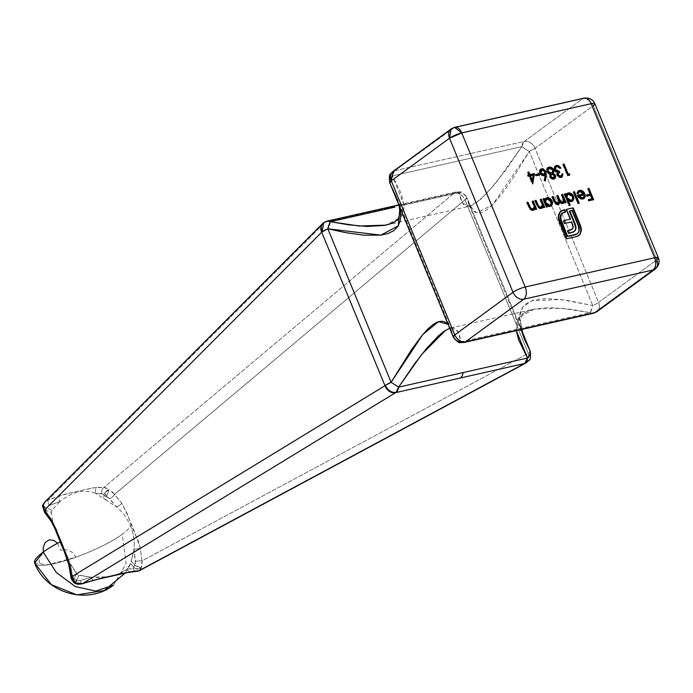 <?xml version="1.0" encoding="UTF-8"?>
<svg xmlns="http://www.w3.org/2000/svg" width="693" height="693" viewBox="0 0 693 693"><rect width="100%" height="100%" fill="white"/><g stroke="black" fill="none" stroke-linecap="round" stroke-linejoin="round"><path stroke-width="0.52" stroke-dasharray="3.46 2.6" d="M327.191 221.084L323.692 222.678M106.168 487.855L103.881 487.448L454.305 192.931L325.372 222.063L48.008 500.069L64.648 494.265L93.122 487.829L103.881 487.448L108.974 489.639A4.73 2.443 -40.8 0 0 104.92 492.766L108.974 489.639L106.583 496.664L104.92 492.766A4.73 2.443 -40.8 0 0 104.045 495.027L102.001 493.581L95.712 493.468L103.681 498.536L104.045 495.027L102.98 494.005L95.712 493.468C84.061 488.894 72.15 491.58 59.962 501.541L49.255 505.5L46.691 507.978L52.036 510.195L59.962 501.541L49.255 505.5L46.691 507.978A4.73 1.343 25.3 0 1 44.17 506.488L46.691 507.978L45.825 510.386L44.17 506.488A4.73 1.343 25.3 0 1 42.923 504.755M57.467 543.321L60.698 550.45L64.449 549.8M63.921 549.835L66.866 549.921L72.349 552.295L76.074 557.146L47.696 564.804L34.65 562.993A52.018 10.638 157.6 0 0 55.076 563.418A52.018 10.638 157.6 0 0 130.544 526.013C133.593 533.558 134.745 541.363 134 549.445L131.306 561.486L134.719 564.942L135.412 563.227L134 549.445L130.527 563.66L126.906 569.161L133.593 568.277L133.853 567.35L130.527 563.66L126.906 569.161C119.698 575.476 107.779 578.17 91.164 577.243L78.881 575.329L76.507 580.31L80.189 580.543L91.164 577.243L77.573 574.774L70.409 563.816L72.514 575.58L73.969 578.664L76.594 573.847L70.409 563.816L64.536 552.113L70.409 563.816L72.514 575.58L73.969 578.664L76.594 573.847L78.881 575.329L76.507 580.31L80.189 580.543L91.164 577.243L107.935 576.758M113.461 585.161L126.143 563.591L122.289 534.242C103.681 548.492 55.024 566.865 40.125 565.271L38.973 559.84L40.229 555.942L43.728 554.287L43.304 552.035M115.757 575.086L126.906 569.161A4.73 3.898 -97.1 0 0 130.908 571.864A4.73 3.898 82.9 0 1 126.906 569.161L132.935 568.632A4.73 4.245 -92 0 0 136.876 571.344A4.73 4.245 88 0 1 132.935 568.632L133.853 567.35L130.527 563.66L131.306 561.486L134.719 564.942L135.559 561.339L134 549.445C134.745 541.363 133.593 533.558 130.544 526.013C127.417 518.546 122.722 512.17 116.459 506.895L109.676 498.544L106.583 496.664L105.96 500.008L116.459 506.895L108.299 497.444L106.583 496.664L105.96 500.008L103.681 498.536L104.045 495.027A4.73 2.443 139.2 0 1 104.92 492.766A4.73 2.963 -102.7 0 0 106.583 496.664L108.974 489.639L114.562 494.36L464.994 199.844L528.257 353.343L141.978 560.871L140.315 548.284L138.773 542.221L131.419 525.632L127.304 513.894L121.734 503.205L112.318 491.839M45.911 511.538L52.867 521.257L51.256 512.37L45.825 510.386L45.911 511.538M454.599 127.373L394.941 170.625L524.358 141.389L582.57 98.804L453.161 128.04L394.941 170.625A9.459 7.112 53.8 0 0 392.888 171.552M391.736 223.475L397.73 220.313L401.723 216.043L403.716 210.967L404.036 205.474L401.316 193.806L392.403 175.866L521.82 146.621A9.459 0.554 -148.1 0 0 529.296 151.455L492.42 205.102L476.524 212.777L468.823 204.409L466.831 197.418L521.292 329.556L466.831 197.418L469.074 204.946L470.703 208.082L472.782 210.637L475.389 212.379L478.655 213.028L482.726 212.153L487.534 209.381L492.844 204.678L503.802 191.398L514.379 175.857L529.296 151.455L592.792 305.526A9.459 1.932 157.6 0 0 598.587 302.399A9.459 7.112 -126.2 0 1 596.976 311.651A9.459 7.112 53.8 0 0 598.587 302.399L656.799 259.806L593.295 105.734L535.083 148.328L598.587 302.399L656.799 259.806L658.35 257.831M524.376 339.18L519.455 316.918L522.669 307.198L531.843 300.762L560.767 299.471L592.792 305.526A9.459 1.698 -77.9 0 1 590.245 312.621L561.425 308.255L534.225 309.095L519.109 317.186L516.285 330.682L516.484 322.981L518.572 317.94L522.678 313.712L528.759 310.611L533.445 309.26L544.689 307.839L553.56 307.787L571.768 309.424L590.245 312.621L460.828 341.866L459.398 334.797L456.678 329.651L454.608 328.187L451.871 327.78L449.679 328.239M386.694 224.956L469.499 206.254L465.661 206.09L463.565 204.669L460.802 199.593L459.346 192.567L462.118 202.72L469.152 206.323L480.379 199.558L494.75 184.355L521.82 146.621L505.691 170.227L488.167 191.892L476.819 202.443L472.15 205.31L469.187 206.297L470.062 206.627L469.074 204.946M451.004 327.902L458.064 331.575L460.828 341.866L590.245 312.621L592.792 305.526L565.592 300.112L547.998 298.622L539.795 299.021L532.363 300.571L526.342 303.534L522.184 307.891L519.975 313.279L519.412 319.187L520.071 325.389L524.133 338.539M447.487 323.709L451.152 329.461L395.963 195.573L399.67 206.912M451.152 329.461L453.205 336.659M399.922 208.065L395.764 195.019L389.856 182.961L396.015 195.703M459.346 192.567L399.307 206.133L459.346 192.567L463.816 194.066L466.831 197.418A9.459 8.619 169.3 0 0 459.346 192.567A9.459 5.925 -102.7 0 0 456.133 191.952L459.346 192.567M322.574 223.631A9.459 7.38 -135.1 0 1 325.372 222.063L48.008 500.069L59.355 495.893A4.73 1.802 -108.9 0 0 59.962 501.541A4.73 1.802 71.1 0 1 59.355 495.893C72.782 492.221 85.404 489.371 97.219 487.344A4.73 3.855 -92.9 0 0 95.712 493.468A4.73 3.855 87.1 0 1 97.219 487.344L103.881 487.448A4.73 4.184 -84.5 0 0 102.001 493.581A4.73 4.184 95.5 0 1 103.881 487.448L454.305 192.931A9.459 6.471 -130 0 1 464.994 199.844L114.562 494.36L121.734 503.205C129.089 517.636 135.282 532.657 140.315 548.284L141.978 560.871L528.257 353.343A9.459 6.765 -118.2 0 1 525.952 363.011M535.083 148.328A9.459 7.112 53.8 0 0 524.358 141.389L582.57 98.804A9.459 7.112 -126.2 0 1 593.295 105.734L535.083 148.328L598.587 302.399A9.459 1.932 -22.4 0 1 592.792 305.526L529.296 151.455A9.459 1.932 157.6 0 0 535.083 148.328L529.296 151.455L525.207 148.908L521.82 146.621L524.358 141.389C528.941 140.913 532.51 143.226 535.083 148.328M141.978 560.871A4.73 0.58 -4.6 0 0 135.559 561.339A4.73 0.58 175.4 0 1 141.978 560.871L141.268 567.983A4.73 1.447 29.5 0 1 134.719 564.942L141.268 567.983L139.527 568.901L135.404 568.546L133.853 567.35L134.719 564.942A4.73 2.581 -42 0 0 133.853 567.35A4.73 3.777 -175.7 0 0 141.268 567.983L142.152 564.864L142.082 561.46M45.357 501.541L48.008 500.069A4.73 1.152 -111.4 0 0 49.255 505.5A4.73 1.152 68.6 0 1 48.008 500.069L45.27 501.619M394.941 170.625L524.358 141.389A9.459 5.925 -102.7 0 0 521.82 146.621L392.403 175.866A9.459 5.925 77.3 0 1 394.941 170.625L390.038 179.444L389.726 182.796A9.459 1.932 157.6 0 0 389.856 182.961A9.459 6.358 151 0 1 392.403 175.866L403.993 204.859L400.615 217.576L385.923 225.13M453.231 336.867L451.325 329.825M141.268 567.983L139.432 570.677M93.806 580.266A4.73 1.758 73.8 0 1 91.164 577.243A4.73 1.758 -106.2 0 0 93.806 580.266M82.302 583.757A4.73 1.091 72.4 0 1 80.189 580.543A4.73 1.091 -107.6 0 0 82.302 583.757M134 549.445L140.315 548.284L134 549.445M116.459 506.895A4.73 1.906 144.6 0 0 121.734 503.205A4.73 1.906 -35.4 0 1 116.459 506.895M109.676 498.544A4.73 2.322 137.2 0 0 114.562 494.36A4.73 2.322 -42.8 0 1 109.676 498.544M106.583 496.664A4.73 3.863 6.7 0 1 104.045 495.027A4.73 3.863 -173.3 0 0 106.583 496.664M76.507 580.31A4.73 1.334 27.6 0 1 73.969 578.664A4.73 1.334 -152.4 0 0 76.507 580.31L75.797 582.016M73.64 582.38A4.73 2.642 135.5 0 1 73.259 580.318A4.73 2.642 135.5 0 1 73.969 578.664A4.73 2.642 -44.5 0 0 73.614 582.345M70.859 576.403A4.73 0.78 172.4 0 1 72.514 575.58A4.73 0.78 -7.6 0 0 70.859 576.403M68.72 564.345L70.409 563.816L68.72 564.345M42.542 505.968A4.73 3.881 -169.4 0 0 45.825 510.386L46.639 512.785A4.73 2.512 -39.8 0 1 44.499 512.292A4.73 2.512 140.2 0 0 46.639 512.785L52.867 521.257A4.73 2.036 -33.3 0 1 50.806 520.841A4.73 2.036 146.7 0 0 52.867 521.257L56.341 532.259M42.905 504.799L44.17 506.488A4.73 2.963 -102.7 0 0 45.825 510.386A4.73 3.881 10.6 0 1 43.806 509.234A4.73 3.881 10.6 0 1 42.559 505.873M42.992 505.258L43.425 505.838M52.036 510.195L51.256 512.37L45.825 510.386L46.691 507.978L52.036 510.195M655.188 269.066L656.799 259.806L593.295 105.734A9.459 1.932 157.6 0 0 594.845 103.759M584.017 98.137A9.459 5.925 -102.7 0 0 582.57 98.804L453.161 128.04L451.1 128.967M593.295 105.734A9.459 7.112 53.8 0 0 582.57 98.804M590.245 312.621A9.459 5.925 -102.7 0 0 593.468 313.245A9.459 5.925 77.3 0 1 590.245 312.621M464.05 342.489A9.459 5.925 77.3 0 1 460.828 341.866L464.059 342.481M389.856 182.961L453.361 337.032L456.366 340.367L460.828 341.866M526.429 362.716L528.464 359.953L528.924 356.808L528.257 353.343L530.102 350.909M530.223 351.082A9.459 1.932 -22.4 0 1 528.257 353.343L464.994 199.844A9.459 1.932 157.6 0 0 466.952 197.583A9.459 1.932 157.6 0 0 466.831 197.418L521.344 329.539M454.677 192.619L456.124 191.961A9.459 5.925 -102.7 0 0 454.305 192.931L454.677 192.619M466.831 197.418L464.994 199.844L462.976 196.803L460.239 194.421L457.198 193.061L454.305 192.931L325.372 222.063L322.791 223.432M391.666 206.523A9.459 5.925 -102.7 0 0 389.838 207.493M547.505 206.791L546.145 207.354L546.647 206.982L546.145 207.354L542.732 199.073L543.243 198.709L542.732 199.073L543.338 198.943L542.732 199.073L546.145 207.354L547.505 206.791M545.599 198.371L544.178 200.312L545.512 198.423M551.186 205.994L549.87 206.67L550.372 206.297L549.87 206.67L546.37 205.63L549.021 206.757L551.186 205.994M551.134 206.046L551.931 204.851M550.822 199.991L550.173 199.315M548.674 198.354L547.903 198.103M545.789 199.601L548.527 199.315L550.588 201.135L551.212 203.257L549.956 205.474M550.511 205.085L551.411 201.394L550.909 201.767L546.76 199.116L547.262 198.752L546.179 199.333M544.1 207.562L543.338 207.987L543.84 207.614L543.338 207.987L542.723 206.497L543.338 207.987L544.1 207.562M541.943 208.108L540.757 208.732L541.259 208.359L540.757 208.732L536.425 205.119L536.928 204.756L536.425 205.119L534.684 200.892L535.187 200.528L534.684 200.892L535.282 200.762L534.684 200.892L538.089 207.891L540.202 208.792L542.073 207.969M541.398 207.172L542.454 204.582L541.952 204.955L541.164 202.702L541.666 202.33L541.164 202.702L539.934 199.714L540.436 199.341L539.934 199.714L540.531 199.575L539.934 199.714L541.987 205.197L540.869 207.553M536.053 209.381L535.291 209.806L535.793 209.433L535.291 209.806L534.675 208.307L535.291 209.806L536.053 209.381M533.896 209.927L532.709 210.542L533.212 210.178L532.709 210.542L528.378 206.938L528.88 206.575L528.378 206.938L526.637 202.711L527.139 202.347L526.637 202.711L527.234 202.581L526.637 202.711L530.041 209.71L532.155 210.611L534.026 209.788M533.35 208.991L534.398 206.401L533.896 206.774L533.116 204.522L533.619 204.149L533.116 204.522L531.886 201.524L532.389 201.161L531.886 201.524L532.484 201.394L531.886 201.524L533.948 207.25L532.822 209.364M531.791 209.546L531.107 209.364M569.152 175.242L567.376 175.901L567.879 175.537L567.376 175.901L562.707 164.579L563.21 164.206L562.707 164.579L563.305 164.44L562.707 164.579L567.376 175.901L569.152 175.242M565.436 202.737L564.682 203.162L565.185 202.798L564.682 203.162L564.085 201.724L564.682 203.162L565.436 202.737M563.608 203.11L562.344 203.855L562.846 203.482L562.344 203.855L559.312 202.356L561.555 203.881L563.608 203.11M558.558 204.392L557.579 204.929L558.082 204.556L557.579 204.929L553.603 201.524L554.105 201.152L553.603 201.524L551.758 197.037L552.26 196.673L551.758 197.037L552.356 196.899L551.758 197.037L555.128 204.097L557.579 204.929L559.182 203.24M558.142 203.404L557.839 199.186L558.341 198.813L557.839 199.186L556.514 195.963L557.016 195.599L556.514 195.963L557.111 195.824L556.514 195.963L558.636 202.027L557.596 203.785M562.881 202.33L562.707 198.371L563.21 197.999L562.707 198.371L561.269 194.889L561.867 194.75L561.269 194.889L563.192 199.723L562.993 202.2M558.315 204.6L558.861 204.019M570.218 205.31L568.866 205.873L569.369 205.5L568.866 205.873L564.076 194.257L564.578 193.884L564.076 194.257L564.674 194.118L564.076 194.257L568.866 205.873L570.218 205.31M566.943 193.555L565.523 195.495L566.848 193.598M572.531 201.178L571.214 201.845L571.716 201.481L571.214 201.845L567.68 200.736L570.348 201.923L572.531 201.178M572.47 201.221L573.267 200.034M572.158 195.166L571.517 194.499M570.018 193.538L569.239 193.278M567.125 194.776L569.256 194.3L571.924 196.31L572.548 198.441L571.301 200.658M571.855 200.26L572.756 196.578L572.245 196.942L568.095 194.3L568.598 193.927L567.515 194.508M578.646 203.404L577.884 203.829L578.386 203.465L577.884 203.829L573.102 192.221L573.605 191.848L573.102 192.221L573.7 192.082L573.102 192.221L577.884 203.829L578.646 203.404M579.157 191.84L581.756 192.178L583.376 194.179L579.582 191.701L580.084 191.337L578.941 191.944M577.823 193.52L577.737 194.023L578.239 193.659L576.784 193.719L578.179 191.034M583.861 198.622L582.562 199.281L583.064 198.917L582.562 199.281L579.097 198.285L579.599 197.921L579.097 198.285L577.156 195.582L577.659 195.218L577.156 195.582L577.763 195.452L577.156 195.582L577.953 197.055L580.829 199.237L582.943 199.168L584.381 197.912M578.057 192.81L577.737 194.023L576.784 193.719L576.948 192.628L578.577 190.852M580.543 190.688L582.726 191.9M578.768 192.048L578.283 192.481M579.175 197.34L580.119 198.007M582.57 198.12L583.575 197.098L583.705 195.218L578.43 196.405L584.208 194.846L583.575 197.098L584.078 196.725L583.151 197.713M578.577 235.707L576.091 236.893L566.146 239.137L566.649 238.773L566.146 239.137L558.809 221.327L559.312 220.963L558.809 221.327L557.952 216.614L559.26 212.751L560.75 211.322L559.935 211.954L558.341 214.518L558.09 218.953L566.146 239.137L576.091 236.893L578.724 235.577M562.014 213.245L565.263 212.205L562.136 213.158M577.2 233.81L579.036 231.384L578.534 231.757L578.248 226.429L578.75 226.057L578.248 226.429L571.777 210.733L572.279 210.369L569.351 211.287L571.777 210.733L578.499 227.122L578.724 231.167L577.2 233.81M574.029 231.653L568.364 233.61L568.866 233.238L568.364 233.61L567.229 230.864L567.732 230.492L567.229 230.864L567.827 230.726L567.229 230.864L568.364 233.61L574.228 231.479M572.6 228.352L573.25 226.368L572.747 226.732L572.201 224.749L572.704 224.385L572.201 224.749L571.162 222.228L571.664 221.855L564.31 223.778L564.812 223.406L564.31 223.778L563.192 221.067L563.695 220.695L563.192 221.067L563.79 220.928L563.192 221.067L564.31 223.778L571.162 222.228L572.678 226.239L572.6 228.352M570.044 219.516L566.883 211.841L567.385 211.469L566.857 211.85L567.359 211.478L566.857 211.85L565.982 209.728L566.484 209.364L565.982 209.728L566.579 209.598L565.982 209.728L570.044 219.516M577.278 233.749L576.325 234.39M575.788 234.615L575.216 234.771M532.545 183.281L532.423 184.113L532.926 183.749L532.25 184.156L532.752 183.784L532.25 184.156L529.019 176.317L529.521 175.944L527.927 176.559L528.43 176.195L527.927 176.559L527.442 175.398L527.945 175.034L527.442 175.398L528.04 175.268L527.442 175.398L527.927 176.559L529.019 176.317L532.25 184.156L532.545 183.281M528.542 175.156L527.468 172.54L527.971 172.176L527.468 172.54L528.066 172.401L527.468 172.54L528.542 175.156M531.903 181.038L532.709 175.485L529.876 176.126L533.212 175.112L531.903 181.038M539.163 175.043L535.594 176.1L536.096 175.727L535.594 176.1L535.117 174.939L535.62 174.567L535.117 174.939L535.715 174.801L535.117 174.939L535.594 176.1L539.163 175.043M540.497 169.343L539.345 170.617L539.379 172.947L541.909 175.814L544.655 175.675L544.022 180.821L544.932 181.289L545.434 180.916L544.022 180.821L545.157 175.312L543.71 176.013L544.213 175.641L543.71 176.013L539.509 173.293L540.419 169.387M544.3 174.315L544.984 171.734L544.481 172.107L541.484 170.322L541.987 169.958L540.783 170.651L542.801 170.443L544.248 171.647L544.698 173.033L543.78 174.688M554.495 178.785L553.369 179.383L549.454 177.053L550.337 174.012L549.826 174.385L546.751 171.786L547.253 171.422L546.751 171.786L546.508 169.283L547.643 167.784M547.842 167.689L546.621 168.919L546.534 171.145L548.033 173.501L549.826 174.385L549.246 175.554L549.757 177.642L552.286 179.4L554.66 178.603M553.083 173.077L553.456 171.258M551.143 167.871L550.381 167.515M548.561 168.763L547.609 169.612L549.887 168.564L552.165 170.097L552.278 172.392L551.333 173.293M549.064 173.137L548.206 172.496M550.181 176.091L551.126 174.679L552.884 174.809L554.175 176.256L553.551 177.962M553.854 177.703L554.599 175.658L554.097 176.022L551.403 174.593L551.905 174.22L551.082 174.697M551.949 172.878L552.815 170.028L552.304 170.391L548.986 168.633L549.488 168.26L548.388 168.841M561.139 176.065L561.538 174.359L562.049 174.246L560.88 176.299M561.841 177.139L560.758 177.711L561.261 177.347L560.758 177.711L556.774 175.398L557.423 172.453L556.921 172.817L555.491 172.081L555.994 171.717L555.491 172.081L554.097 170.201L555.076 166.103M560.29 168.2L559.572 168.616L560.074 168.252L559.572 168.616L558.186 167.221L558.688 166.857L556.34 166.97L556.843 166.597L555.734 167.178M557.519 174.264L559.805 172.436L558.48 173.111M562.292 176.472L561.243 177.547L559.667 177.737L557.085 175.996L556.505 173.995L556.921 172.817L554.998 171.621L553.854 169.447L553.993 167.325L555.275 165.999M556.566 165.722L557.293 165.792M558.038 166.043L559.675 167.351M560.074 167.871L560.429 168.425L559.572 168.616L558.385 167.342L556.782 166.9L554.946 167.949L555.916 167.1M554.703 168.858L554.746 169.378M558.307 171.717L558.818 171.647M558.116 175.935L558.818 176.403M559.927 176.602L560.594 176.455M593.035 199.835L588.496 201.117L588.998 200.745L588.496 201.117L588.019 199.956L588.522 199.584L588.019 199.956L588.617 199.818L588.019 199.956L588.496 201.117L593.035 199.835M591.796 199.099L590.367 195.617L590.869 195.244L586.581 196.474L587.084 196.102L586.581 196.474L586.105 195.305L586.702 195.175L586.105 195.305L586.581 196.474L590.367 195.617L591.796 199.099M589.882 194.456L587.612 188.938L588.114 188.574L587.612 188.938L588.21 188.799L587.612 188.938L589.882 194.456M521.162 329.582L520.252 321.457L521.621 316.181L523.293 313.998L526.732 311.581L533.445 309.26L450.961 327.919L450.078 327.59L451.186 329.556M468.953 204.669L524.177 338.652M125.476 572.834L130.093 564.708M395.963 195.565L399.263 205.934M398.839 204.903L456.124 191.961L459.823 191.866C460.888 191.069 463.27 192.975 466.952 197.583M545.746 198.224L545.244 198.596M551.446 205.83L550.944 206.202M546.413 199.134L545.911 199.497M550.779 204.92L550.277 205.284M542.203 207.943L541.701 208.307M534.156 209.762L533.653 210.126M558.827 204.227L558.324 204.6M563.149 202.174L562.647 202.547M567.091 193.408L566.588 193.771M572.782 201.013L572.279 201.377M567.758 194.309L567.255 194.681M572.115 200.095L571.612 200.468M578.421 190.835L577.919 191.207M584.13 198.449L583.627 198.822M578.837 235.525L578.334 235.897M540.661 169.187L540.159 169.551M547.877 167.593L547.375 167.957M554.772 178.612L554.27 178.976M554.131 177.547L553.629 177.91M548.622 168.633L548.12 169.005M562.118 176.966L561.616 177.339M555.31 165.913L554.807 166.277M555.968 166.978L555.465 167.342M558.731 172.903L558.229 173.267"/><path stroke-width="1.04" d="M399.67 206.912L400.727 214.683L400.233 220.643L398.111 226.083L394.066 230.492L388.115 233.532L380.743 235.152L364.024 235.204L346.093 232.727L327.85 228.811A9.459 1.932 157.6 0 0 322.08 231.938A9.459 7.112 -126.2 0 1 323.692 222.678L322.08 231.938L327.85 228.811L330.405 221.699L327.191 221.084A9.459 5.925 77.3 0 1 330.405 221.699L348.925 224.87L367.177 226.446L384.234 225.45L391.736 223.475M393.182 383.584L391.112 382.311L385.351 385.429C387.915 390.54 391.493 392.844 396.067 392.368L398.605 387.153L393.182 383.584M43.304 552.035L43.2 547.678L45.201 542.524L49.29 539.804L54.132 540.514L57.467 543.321M43.2 552.104L56.332 572.522L75.225 586.529L95.764 591.068L113.461 585.161C87.647 605.413 45.781 593.225 34.65 562.993L43.2 552.104M654.634 257.753L525.216 286.989L461.72 132.917L591.138 103.681L654.634 257.753L525.216 286.989A9.459 1.932 157.6 0 0 513.002 292.29L454.79 334.884L391.285 180.812L449.497 138.219L513.002 292.29L454.79 334.884A9.459 7.112 53.8 0 0 465.505 341.822L523.717 299.229L653.135 269.993L594.923 312.578L465.505 341.822L523.717 299.229A9.459 7.112 -126.2 0 1 513.002 292.29A9.459 7.112 53.8 0 0 523.717 299.229A9.459 5.925 -102.7 0 0 525.216 286.989A9.459 5.925 77.3 0 1 523.717 299.229L653.135 269.993L594.923 312.578A9.459 7.112 53.8 0 0 596.976 311.651A9.459 7.112 -126.2 0 1 594.923 312.578L465.505 341.822A9.459 5.925 77.3 0 1 464.05 342.489L465.505 341.822C460.932 342.299 457.354 339.986 454.79 334.884L453.361 337.032L389.856 182.961L391.285 180.812L449.497 138.219A9.459 7.112 -126.2 0 1 451.1 128.967A9.459 7.112 -126.2 0 1 453.161 128.04A9.459 5.925 77.3 0 1 454.599 127.373A9.459 5.925 77.3 0 1 461.72 132.917A9.459 1.932 157.6 0 0 449.497 138.219L513.002 292.29A9.459 1.932 -22.4 0 1 525.216 286.989L461.72 132.917L454.599 127.373L451.1 128.967L449.497 138.219L461.72 132.917L591.138 103.681L654.634 257.753C656.479 263.167 655.976 267.247 653.135 269.993A9.459 5.925 -102.7 0 0 654.634 257.753A9.459 1.932 -22.4 0 1 658.35 257.831L654.634 257.753M555.076 166.103L556.384 165.436L555.31 165.913L554.599 169.837L557.423 172.453L557.276 175.034L561.261 177.347L562.118 176.966L562.898 173.804L562.04 173.995L560.776 176.187L558.619 175.563L558.021 173.9L559.805 172.436L559.329 171.275L556.583 170.928L555.206 168.494L556.037 166.926L557.285 166.537L558.887 166.978L560.074 168.252L560.932 168.061L558.541 165.67L556.895 165.358L554.816 166.398L554.27 168.33L555.18 170.868L557.423 172.453L557.146 174.679L559.026 176.975L560.732 177.417L562.179 176.923L562.898 173.804L562.04 173.995L561.824 175.442L560.273 176.55L561.139 176.065M546.145 175.112L546.127 172.488L545.096 170.313L542.766 168.789L540.523 169.291L539.665 171.526L540.748 174.177L543.026 175.65L545.157 175.312L544.525 180.457L545.434 180.916L546.145 175.112L545.01 180.7L546.145 175.112L545.85 171.587L541.554 168.789L540.661 169.187L540.012 172.929L544.213 175.641L545.157 175.312L544.525 180.457L545.434 180.916L546.145 175.112M534.407 173.571L529.902 174.593L528.82 171.977L527.971 172.176L529.045 174.783L527.945 175.034L528.43 176.195L529.521 175.944L532.752 183.784L534.407 173.571L532.545 183.281L534.407 173.571L529.902 174.593L528.82 171.977L527.971 172.176L529.045 174.783L527.945 175.034L528.43 176.195L529.521 175.944L532.752 183.784L534.407 173.571M580.084 191.337L582.259 191.805L583.878 193.815L577.659 195.218L580.439 198.493L582.657 198.986L584.424 198.189L585.204 196.414L584.953 194.187L583.887 192.247L581.046 190.315L579.079 190.488L577.901 191.346L577.286 193.356L578.239 193.659L578.785 192.117L580.084 191.337L583.878 193.815L577.659 195.218L579.599 197.921L583.064 198.917L584.13 198.449L585.152 196.76L584.814 193.815C583.567 191.233 581.817 190.073 579.556 190.341L578.421 190.835L577.286 193.356L578.239 193.659L579.175 191.753L580.084 191.337M570.218 205.31L568.182 200.364L570.85 201.559L572.972 200.857L574.012 198.103L573.423 195.972L572.02 194.127L569.733 192.905L567.446 193.182L566.025 195.123L565.436 193.694L564.578 193.884L569.369 205.5L570.218 205.31L568.182 200.364L571.716 201.481L572.782 201.013L573.613 196.396C572.323 193.815 570.521 192.654 568.208 192.905L567.091 193.408L566.025 195.123L565.436 193.694L564.578 193.884L569.369 205.5L570.218 205.31M569.715 173.848L568.251 174.177L564.067 164.016L563.21 164.206L567.879 175.537L569.637 175.138L569.715 173.848L569.152 175.242L569.715 173.848L568.251 174.177L564.067 164.016L563.21 164.206L567.879 175.537L569.637 175.138L569.715 173.848M541.285 199.151L540.436 199.341L542.498 205.067L542.221 206.349L540.99 207.311L538.756 206.419L536.044 200.338L535.187 200.528L538.054 206.912L540.705 208.42L542.576 207.597L543.225 206.124L543.84 207.614L544.698 207.424L541.285 199.151L540.783 199.515L544.1 207.562L540.783 199.515L541.285 199.151L540.436 199.341L542.454 204.582L540.99 207.311L538.522 206.09L536.044 200.338L535.187 200.528L536.928 204.756L541.259 208.359L542.203 207.943L543.225 206.124L543.84 207.614L544.698 207.424L541.285 199.151M547.505 206.791L546.872 205.258L549.523 206.384L551.637 205.682L552.676 202.928L552.078 200.797L550.675 198.952L548.388 197.73L546.101 198.007L544.681 199.948L544.092 198.519L543.243 198.709L546.647 206.982L547.505 206.791L546.872 205.258L550.372 206.297L551.446 205.83L552.269 201.213C550.978 198.631 549.185 197.47 546.872 197.73L545.746 198.224L544.681 199.948L544.092 198.519L543.243 198.709L546.647 206.982L547.505 206.791M533.238 200.97L532.389 201.161L534.45 206.886L534.173 208.169L532.943 209.13L530.708 208.238L527.997 202.148L527.139 202.347L530.006 208.732L532.657 210.239L534.528 209.416L535.178 207.943L535.793 209.433L536.651 209.243L533.238 200.97L532.735 201.334L536.053 209.381L532.735 201.334L533.238 200.97L532.389 201.161L534.398 206.401L532.943 209.13L530.474 207.909L527.997 202.148L527.139 202.347L528.88 206.575L533.212 210.178L534.156 209.762L535.178 207.943L535.793 209.433L536.651 209.243L533.238 200.97M558.082 204.556L559.814 201.984L559.312 202.356L559.814 201.984L562.846 203.482L564.111 202.737L564.596 201.36L564.085 201.724L564.596 201.36L565.185 202.798L566.042 202.607L562.629 194.326L561.772 194.525L563.894 200.701L562.577 202.434L560.507 201.464L557.874 195.4L557.016 195.599L559.138 201.654L557.813 203.508L555.838 202.694L553.118 196.474L552.26 196.673L555.145 203.153L557.57 204.617L559.364 203.647L559.814 201.984L562.058 203.517L563.842 202.997L564.596 201.36L565.185 202.798L566.042 202.607L562.629 194.326L562.127 194.698L565.436 202.737L562.127 194.698L562.629 194.326L561.772 194.525L563.21 197.999C564.284 200.138 564.076 201.611 562.577 202.434L559.606 199.61L557.874 195.4L557.016 195.599L558.341 198.813C559.537 201.057 559.355 202.625 557.813 203.508L554.963 200.961L553.118 196.474L552.26 196.673L554.105 201.152L558.082 204.556L558.827 204.227M574.454 191.658L573.605 191.848L578.386 203.465L579.244 203.266L574.454 191.658L573.951 192.022L578.646 203.404L573.951 192.022L574.454 191.658L573.605 191.848L578.386 203.465L579.244 203.266L574.454 191.658M560.698 211.356L558.454 216.251L559.312 220.963L566.649 238.773L576.593 236.521L578.837 235.525L580.275 233.939L581.34 228.881L573.189 207.848L566.484 209.364L570.556 219.153L563.695 220.695L564.812 223.406L571.664 221.855L573.206 227.607L571.985 229.357L567.732 230.492L568.866 233.238L572.981 232.19L575.138 230.665L576.022 228.292L575.614 225.13L569.854 210.915L572.279 210.369L579.209 227.451L579.227 230.795L577.78 233.376L575.718 234.407L567.55 236.252L560.412 217.758L561.659 213.643L565.765 211.841L564.89 209.719L561.711 210.672L559.762 212.387L558.584 215.168L558.593 218.581L566.649 238.773L577.078 236.391L579.902 234.477L578.577 235.707M539.284 173.744L535.62 174.567L536.096 175.727L539.76 174.905L539.284 173.744L538.773 174.108L539.163 175.043L538.773 174.108L539.284 173.744L535.62 174.567L536.096 175.727L539.76 174.905L539.284 173.744M549.956 176.689L551.671 178.621L553.343 179.08L555.162 178.24L555.691 176.706L555.041 174.749L553.083 173.397L553.915 171.873L553.317 169.161L551.645 167.498L549.644 167.004L547.747 167.689L546.916 170.131L547.782 172.358L550.337 174.012L549.956 176.689L553.872 179.019L554.772 178.612L555.457 175.476L553.083 173.397L553.681 169.863L549.021 167.1L547.011 168.91L547.253 171.422L550.337 174.012L549.956 176.689M588.963 188.375L588.114 188.574L590.384 194.083L586.607 194.941L587.084 196.102L590.869 195.244L592.298 198.735L588.522 199.584L588.998 200.745L593.632 199.697L588.963 188.375L588.461 188.747L593.035 199.835L588.461 188.747L588.963 188.375L588.114 188.574L590.384 194.083L586.607 194.941L587.084 196.102L590.869 195.244L592.298 198.735L588.522 199.584L588.998 200.745L593.632 199.697L588.963 188.375M79.201 583.948L82.458 583.653L395.668 392.628L82.458 583.653L99.523 578.655L123.432 573.198L138.331 571.032L524.61 363.496L395.668 392.628A9.459 7.675 -121.4 0 1 384.987 385.715L71.769 576.741L67.836 558.142L60.49 541.38L56.306 529.764L50.979 519.187L44.352 510.221L321.717 232.216L384.987 385.715L71.769 576.741L73.042 579.963L75.104 582.544M449.679 328.239L443.607 331.575L438.184 336.088L426.36 348.709L414.76 363.574L398.605 387.153L527.538 358.03L518.693 340.038L516.294 330.682L527.538 358.03A9.459 6.367 -28.9 0 0 530.102 350.909L521.292 329.556L530.102 350.909L524.376 339.18M524.133 338.539L521.162 329.582M523.969 338.132L530.102 350.909L529.92 354.435L527.538 358.03L463.071 372.591A9.459 5.925 77.3 0 1 460.135 378.057L524.61 363.496L140.099 570.192M389.838 207.493A9.459 5.925 77.3 0 1 391.666 206.523A9.459 5.925 77.3 0 1 394.871 207.138L330.405 221.699A9.459 1.715 102.1 0 0 327.85 228.811L391.112 382.311L411.261 350.034L422.089 335.377L427.598 329.236L432.891 324.636L437.655 321.968L441.692 321.188L444.915 321.907L448.05 324.289L438.478 321.691L422.773 334.554L391.112 382.311A9.459 0.528 31.9 0 1 398.605 387.153L421.734 354.392L445.729 330.145M56.341 532.259L64.536 552.113L60.1 541.926A52.018 10.638 157.6 0 0 34.65 562.993L51.369 584.667L76.914 594.863L104.219 590.549L125.476 572.834M139.423 570.677L131.939 571.578L94.075 580.128A4.73 1.758 73.8 0 1 93.806 580.266C108.506 576.281 108.273 577.026 113.765 575.649L130.96 571.855L139.423 570.677L525.952 363.011A9.459 6.765 -118.2 0 1 524.61 363.496A9.459 5.925 -102.7 0 0 527.538 358.03L524.61 363.496L525.857 363.054M582.57 98.804A9.459 5.925 77.3 0 1 584.017 98.137A9.459 5.925 77.3 0 1 591.138 103.681A9.459 5.925 -102.7 0 0 584.017 98.137C589.336 97.557 592.948 99.437 594.845 103.759A9.459 1.932 157.6 0 0 591.138 103.681A9.459 1.932 -22.4 0 1 594.845 103.759L658.35 257.831A9.459 1.932 -22.4 0 1 656.799 259.806A9.459 7.112 -126.2 0 1 655.188 269.066A9.459 7.112 -126.2 0 1 653.135 269.993L655.188 269.066L596.976 311.651L593.477 313.245A9.459 5.925 -102.7 0 0 594.923 312.578A9.459 5.925 77.3 0 1 593.477 313.245L464.059 342.481L460.334 342.576C459.277 343.364 456.904 341.458 453.231 336.867L389.726 182.796A9.459 1.932 157.6 0 1 391.285 180.812L392.888 171.552A9.459 7.112 53.8 0 0 391.285 180.812L454.79 334.884A9.459 1.932 -22.4 0 0 453.231 336.859M42.923 504.755A4.73 1.343 25.3 0 1 43.165 504.504L43.079 507.042L44.083 509.762M73.614 582.345A4.73 2.642 -44.5 0 0 75.459 582.848A4.73 2.642 135.5 0 1 73.64 582.38L75.216 583.437L75.459 582.848L75.216 583.437C77.062 584.346 79.426 584.45 82.32 583.749L93.824 580.266A4.73 1.758 -106.2 0 0 94.075 580.128L82.458 583.653L75.459 582.848L71.769 576.741L69.56 564.267C64.18 548.388 57.987 533.367 50.979 519.187L44.352 510.221L321.717 232.216A9.459 7.38 -135.1 0 1 322.574 223.631L323.692 222.678A9.459 7.112 -126.2 0 1 325.745 221.751A9.459 5.925 77.3 0 1 327.191 221.084L391.658 206.523A9.459 5.925 -102.7 0 1 394.871 207.138L330.405 221.699L359.095 225.996L385.923 225.13M44.352 510.221A4.73 2.512 140.2 0 0 44.499 512.292A4.73 2.512 -39.8 0 1 44.352 510.221L43.165 504.504L44.846 502.009L322.574 223.631L321.197 225.84L320.816 228.924L321.717 232.216A9.459 1.932 -22.4 0 1 322.08 231.938A9.459 1.932 157.6 0 0 321.717 232.216L384.987 385.715A9.459 1.932 -22.4 0 1 385.351 385.429L384.987 385.715L386.763 388.929L389.423 391.363L393.347 392.784L396.067 392.368A9.459 5.925 77.3 0 1 395.668 392.628L460.135 378.057A9.459 5.925 -102.7 0 0 463.071 372.591L398.605 387.153A9.459 5.925 77.3 0 1 396.067 392.368C391.493 392.844 387.915 390.54 385.351 385.429A9.459 1.932 -22.4 0 1 391.112 382.311L327.85 228.811L380.959 235.126L398.25 225.849L399.922 208.065M460.828 341.866A9.459 8.611 -10.5 0 1 453.361 337.032M42.542 505.968A4.73 3.881 -169.4 0 1 43.165 504.504A4.73 3.881 10.6 0 0 42.559 505.873L45.357 501.541M138.331 571.032A4.73 4.245 88 0 1 136.876 571.344A4.73 4.245 -92 0 0 138.331 571.032M131.939 571.578A4.73 3.898 82.9 0 1 130.908 571.864A4.73 3.898 -97.1 0 0 131.939 571.578M107.935 576.758L115.757 575.086M75.459 582.848L76.507 580.31M75.797 582.016L75.338 583.134M71.769 576.741A4.73 0.78 172.4 0 1 70.859 576.403A4.73 0.78 -7.6 0 0 71.769 576.741M69.56 564.267L68.72 564.345L69.56 564.267M50.979 519.187A4.73 2.036 146.7 0 0 50.806 520.841A4.73 2.036 -33.3 0 1 50.979 519.187M42.992 505.258L43.425 505.838M594.845 103.759A9.459 1.932 -22.4 0 1 593.295 105.734M451.1 128.967L392.888 171.552L394.941 170.625M521.344 329.539L530.102 350.909A9.459 1.932 -22.4 0 1 530.223 351.074C530.847 356.93 530.509 359.944 529.201 360.135L525.952 363.011M543.338 198.943L544.092 198.519L543.589 198.882L544.178 200.312L544.681 199.948L544.178 200.312L543.338 198.943M545.512 198.423L546.37 198.094C548.674 197.843 550.476 199.004 551.767 201.585L552.269 201.213L551.186 205.994M546.37 205.63L546.872 205.258L546.37 205.63L546.907 206.93L546.37 205.63M551.134 206.046L552.174 203.292L550.814 199.974M551.706 205.336L551.931 204.851M550.19 199.333L547.106 198.016L544.949 198.848M546.179 199.333L545.287 203.006L546.413 199.134L547.262 198.752L551.411 201.394L550.779 204.92L549.445 205.656L549.947 205.284L545.789 202.633L545.287 203.006L549.445 205.656L547.661 205.483L546.015 204.236L544.993 201.057L546.24 199.298M550.407 205.18L549.705 205.578M549.445 205.656L550.511 205.085M541.484 208.454L542.723 206.497L541.943 208.108M538.019 206.453L535.282 200.762L536.044 200.338L535.542 200.701L537.144 204.591L537.647 204.227L537.144 204.591L538.019 206.453L538.522 206.09L538.019 206.453L540.488 207.675L541.398 207.172M541.172 207.372L541.675 207.008L540.99 207.311M541.216 207.346L540.687 207.623M540.488 207.675L538.253 206.783M533.437 210.274L534.675 208.307L533.896 209.927M532.441 209.494L531.107 209.364L529.972 208.272L527.234 202.581L527.997 202.148L527.494 202.521L529.097 206.41L529.599 206.046L529.097 206.41L529.972 208.272L530.474 207.909L529.972 208.272L532.441 209.494L533.35 208.991M533.125 209.191L533.627 208.827L532.943 209.13M533.16 209.165L532.631 209.442M531.791 209.546L531.107 209.364M563.305 164.44L564.067 164.016L563.565 164.388L567.749 174.549L569.213 174.22L567.749 174.549L563.305 164.44M558.861 204.019L559.312 202.356L558.558 204.392M558.272 203.231L556.869 203.924L555.509 203.274L552.356 196.899L553.118 196.474L552.616 196.847L554.461 201.334L554.963 200.961L554.461 201.334L557.311 203.881L558.142 203.404M557.908 203.612L558.411 203.24L557.813 203.508M562.993 202.2L561.599 202.841L560.178 202.07L557.111 195.824L557.874 195.4L557.371 195.772L559.104 199.982L559.606 199.61L559.104 199.982L562.075 202.798L562.881 202.33M562.647 202.547L563.149 202.174L562.577 202.434M564.674 194.118L565.436 193.694L564.925 194.066L565.523 195.495L566.025 195.123L565.523 195.495L564.674 194.118M566.848 193.598L567.706 193.278C570.018 193.018 571.82 194.179 573.111 196.76L573.613 196.396L572.531 201.178M567.68 200.736L568.182 200.364L567.68 200.736L569.62 205.44L567.68 200.736M572.47 201.221L573.509 198.475L572.149 195.157M573.042 200.511L573.267 200.034M571.526 194.508L568.451 193.191L566.294 194.023M567.515 194.508L566.623 198.181L567.758 194.309L568.598 193.927L572.756 196.578L572.115 200.095L570.781 200.831L571.283 200.468L567.134 197.817L566.623 198.181L570.781 200.831L568.407 200.346L566.77 198.501L566.328 196.24L567.576 194.482M571.751 200.355L571.049 200.753M570.781 200.831L571.855 200.26M578.941 191.944L577.823 193.52M578.179 191.034L579.053 190.714C581.314 190.445 583.064 191.597 584.303 194.179L584.814 193.815L584.303 194.179L584.649 197.124L585.152 196.76L583.861 198.622M577.763 195.452L583.878 193.815L577.763 195.452M578.127 191.06L580.561 190.688M581.626 191.086L584.303 194.179L584.736 196.431L583.922 198.562L584.381 197.912M579.157 191.84L578.057 192.81M583.428 197.548L582.103 198.276L582.605 197.912L578.932 196.041L584.208 194.846L584.078 196.725L582.103 198.276L578.43 196.405L578.932 196.041L578.776 196.899L580.621 198.198L582.978 197.869M562.136 213.158L560.282 215.558L562.387 212.968L565.765 211.841L564.89 209.719L562.742 210.464L564.89 209.719L564.388 210.092L565.167 211.971L564.388 210.092L560.325 211.616M561.087 220.565L560.784 215.194L560.282 215.558L560.585 220.928L561.087 220.565L560.585 220.928L567.047 236.616L567.55 236.252L561.087 220.565M570.322 230.163L572.323 229.132L567.732 230.492L568.866 233.238L574.272 231.488L575.736 229.582L575.233 229.946L575.987 226.888L575.485 227.252L574.488 223.744L575.485 227.252L575.987 226.888L574.991 223.38L574.488 223.744L569.351 211.287L574.488 223.744L574.991 223.38L569.854 210.915L569.351 211.287L572.279 210.369L578.75 226.057L579.036 231.384L577.46 233.636L575.718 234.407L567.047 236.616L577.2 233.818M575.233 229.946L573.769 231.86L575.233 229.946M577.936 236.157L579.937 234.035L580.838 231.072L579.902 234.477L581.34 230.7L580.838 231.072L580.751 228.621L580.838 231.072L581.34 230.7L581.254 228.248L580.751 228.621L580.024 226.022L580.751 228.621L581.254 228.248L580.526 225.658L580.024 226.022L572.687 208.221L580.024 226.022L580.526 225.658L573.189 207.848L566.484 209.364L570.556 219.153L563.695 220.695L564.812 223.406L571.664 221.855L573.25 226.368L573.102 227.98L570.72 230.059M576.325 234.39L575.788 234.615M575.216 234.771L567.047 236.616L560.126 219.525L560.091 216.155L562.014 213.245M528.04 175.268L529.045 174.783L528.04 175.268M528.066 172.401L528.82 171.977L528.317 172.349L529.4 174.957L533.905 173.943L529.4 174.957L528.066 172.401M529.876 176.126L531.903 181.038L532.406 180.674L531.903 181.038L529.876 176.126L533.212 175.112L532.406 180.674L530.379 175.753L529.876 176.126M535.715 174.801L538.773 174.108L535.715 174.801M540.419 169.387L541.554 168.789L541.051 169.153L545.348 171.951L545.85 171.587L545.348 171.951L545.642 175.476L545.625 172.86L544.594 170.677L542.264 169.153L540.02 169.664M541.484 170.322L540.332 173.042L540.306 171.266L541.987 169.958L544.984 171.734L543.918 174.437L540.835 172.67L540.332 173.042L543.407 174.809L540.886 173.917L540.332 173.042L542.385 169.906L544.88 171.509L545.2 172.661L544.611 174.125L543.407 174.809L543.918 174.437L542.195 174.16L541.077 173.129L540.809 170.902L541.987 169.958M544.568 173.874L543.407 174.809L544.3 174.315M544.092 174.506L544.594 174.142L543.918 174.437M547.643 167.784L549.021 167.1L548.518 167.463L553.179 170.235L553.681 169.863L552.581 173.761L553.083 173.397L552.581 173.761L554.954 175.849L555.457 175.476L554.495 178.785M554.296 178.959L555.136 176.464L553.967 174.506L552.581 173.761L553.412 172.236L552.815 169.525L550.381 167.515L547.245 168.061M551.143 167.871L550.381 167.515M548.388 168.841L547.6 171.578L548.622 168.633L549.488 168.26L552.815 170.028L552.217 172.713L550.909 173.432L551.411 173.068L548.102 171.206L547.6 171.578L551.333 173.293L549.064 173.137L547.851 172.063L547.453 170.045L548.561 168.763M547.609 169.612L548.18 168.962M553.551 177.962L552.243 178.274L550.814 177.616L550.181 176.091L550.874 174.818M550.181 176.091L550.355 175.381M551.403 174.593L550.329 176.906L551.905 174.22L554.599 175.658L553.438 177.841L550.831 176.533L550.329 176.906L552.936 178.214L553.854 177.703M551.082 174.697L552.633 174.194L554.088 174.931L554.738 176.455L554.053 177.599L552.009 177.72L550.918 176.732L550.857 175.017L551.905 174.22M553.629 177.91L554.131 177.547L553.438 177.841M552.217 172.713L550.511 173.094L548.709 172.133L547.886 170.157L548.683 168.59L550.389 168.2L552.486 169.438L553.023 171.093L551.949 172.878M560.594 176.455L561.417 175.901L560.776 176.187L558.125 174.844L558.731 172.903L559.805 172.436L559.329 171.275L555.414 169.542L555.968 166.978L556.843 166.597L558.688 166.857L560.074 168.252L560.932 168.061L556.384 165.436L555.881 165.8L560.29 168.2M561.676 177.287L562.395 174.168L561.841 177.139M555.734 167.178L554.911 169.915L555.414 169.542L554.911 169.915L558.818 171.647L559.329 171.275L558.818 171.647L559.225 172.626L558.818 171.647L556.696 171.604L555.05 170.201L554.781 168.373L555.916 167.1M558.48 173.111L557.622 175.208L558.125 174.844L557.622 175.208L560.273 176.55L560.776 176.187M555.275 165.999L558.038 166.043L560.429 168.425M556.566 165.722L557.293 165.792M558.541 173.077L557.519 174.264L557.622 175.208L559.927 176.602M557.908 173.545L557.519 174.264M558.116 175.935L558.818 176.403M588.617 199.818L592.298 198.735L588.617 199.818M586.702 195.175L590.384 194.083L586.702 195.175M545.789 202.633L545.642 200.121L547.825 198.692L550.666 200.19L551.715 202.893L550.909 204.807L549.376 205.353L547.574 204.799L545.789 202.633M567.134 197.817L566.987 195.296L569.17 193.867L572.011 195.365L573.05 198.068L572.253 199.991L570.72 200.537L568.91 199.974L567.134 197.817M584.208 194.846L584.078 196.725L582.605 197.912L580.621 197.635L578.932 196.041L584.208 194.846M533.212 175.112L532.406 180.674L530.379 175.753L533.212 175.112M323.692 222.678L327.191 221.084M399.263 205.934L399.887 212.76L398.527 218.044L396.933 220.149L393.572 222.548L386.694 224.956M64.146 551.247L68.72 564.345L70.859 576.411C70.773 577.901 71.7 579.885 73.64 582.38M42.559 505.873L44.499 512.292L50.806 520.833C53.898 526.247 55.847 530.344 56.661 533.116M658.35 257.831C659.944 261.997 658.887 265.74 655.188 269.066M584.017 98.137L454.599 127.373M392.888 171.552L390.748 173.735C389.431 173.934 389.094 176.949 389.726 182.796M398.839 204.903L391.658 206.523M546.413 199.134L545.911 199.497M550.779 204.92L550.277 205.284M542.203 207.943L541.701 208.307M534.156 209.762L533.653 210.126M567.758 194.309L567.255 194.681M572.115 200.095L571.612 200.468M579.175 191.753L578.672 192.117M584.13 198.449L583.627 198.822M562.387 212.968L561.884 213.331M577.46 233.636L576.957 234.009M540.661 169.187L540.159 169.551M547.877 167.593L547.375 167.957M548.622 168.633L548.12 169.005M562.118 176.966L561.616 177.339M555.31 165.913L554.807 166.277M555.968 166.978L555.465 167.342M558.731 172.903L558.229 173.267"/></g></svg>
